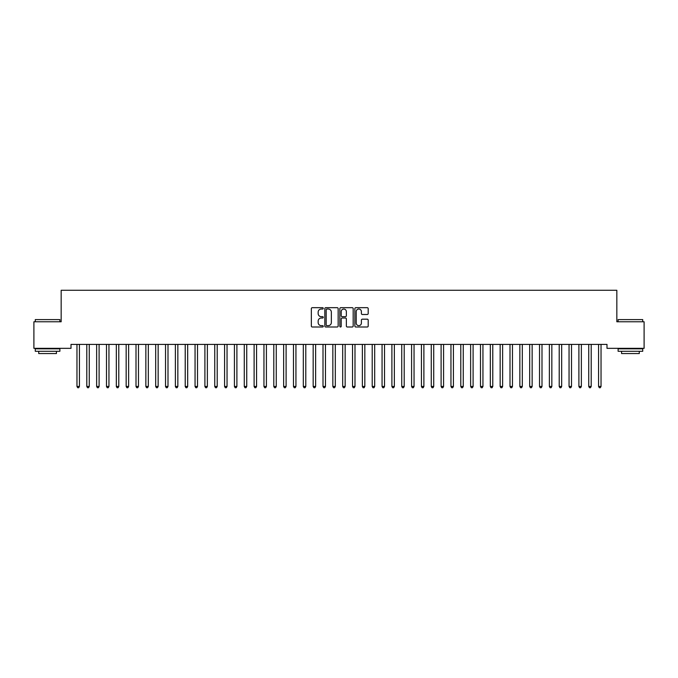 <?xml version="1.0" encoding="UTF-8"?>
<svg xmlns="http://www.w3.org/2000/svg" width="678" height="678" viewBox="0 0 678 678"><rect width="100%" height="100%" fill="white"/><g stroke="black" fill="none" stroke-linecap="round" stroke-linejoin="round"><path stroke-width="1.02" d="M323.253 308.354A0.678 0.678 0 0 0 322.575 307.676L312.312 307.676A0.966 0.966 0 0 0 311.346 308.643L311.346 326.033A0.966 0.966 0 0 0 312.312 326.999L322.575 326.999A0.678 0.678 0 0 0 323.253 326.321A0.678 0.678 0 0 0 322.575 325.643L321.245 325.643A3.093 3.093 0 0 1 318.16 322.559L318.16 321.109A3.093 3.093 0 0 1 321.245 318.016L322.575 318.016A0.678 0.678 0 0 0 323.253 317.338A0.678 0.678 0 0 0 322.575 316.66L321.245 316.66A3.093 3.093 0 0 1 318.16 313.567L318.16 312.117A3.093 3.093 0 0 1 321.245 309.032L322.575 309.032A0.678 0.678 0 0 0 323.253 308.354M367.23 314.49A0.966 0.966 0 0 0 368.196 313.524L368.196 308.643A0.966 0.966 0 0 0 367.23 307.676L355.831 307.676A0.966 0.966 0 0 0 354.865 308.643L354.865 326.033A0.966 0.966 0 0 0 355.831 326.999L367.23 326.999A0.966 0.966 0 0 0 368.196 326.033L368.196 320.143A0.966 0.966 0 0 0 367.23 319.177L362.357 319.177A0.966 0.966 0 0 0 361.391 320.143L361.391 323.059A2.585 2.585 0 0 1 358.806 325.643A2.585 2.585 0 0 1 356.221 323.059L356.221 311.617A2.585 2.585 0 0 1 358.806 309.032A2.585 2.585 0 0 1 361.391 311.617L361.391 313.524A0.966 0.966 0 0 0 362.357 314.49L367.23 314.49M606.996 344.407L71.004 344.407L71.004 348.339L33.9 348.339L33.9 321.77L61.164 321.77L61.164 290.269L616.836 290.269L616.836 321.77L644.1 321.77L644.1 348.339L606.996 348.339L606.996 344.407M338.153 308.643A0.966 0.966 0 0 0 337.186 307.676L325.787 307.676A0.966 0.966 0 0 0 324.821 308.643L324.821 326.033A0.966 0.966 0 0 0 325.787 326.999L337.186 326.999A0.966 0.966 0 0 0 338.153 326.033L338.153 308.643M340.814 307.676L352.213 307.676A0.966 0.966 0 0 1 353.179 308.643L353.179 326.033A0.966 0.966 0 0 1 352.213 326.999L347.331 326.999A0.966 0.966 0 0 1 346.365 326.033L346.365 318.982A0.966 0.966 0 0 0 345.399 318.016L342.161 318.016A0.966 0.966 0 0 0 341.195 318.982L341.195 326.321A0.678 0.678 0 0 1 340.526 326.999A0.678 0.678 0 0 1 339.848 326.321L339.848 308.643A0.966 0.966 0 0 1 340.814 307.676M326.855 309.032A0.678 0.678 0 0 0 326.177 309.702L326.177 324.974A0.678 0.678 0 0 0 326.855 325.643L328.254 325.643A3.093 3.093 0 0 0 331.347 322.559L331.347 312.117A3.093 3.093 0 0 0 328.254 309.032L326.855 309.032M346.365 311.66A2.585 2.585 0 0 0 343.78 309.075A2.585 2.585 0 0 0 341.195 311.66L341.195 315.694A0.966 0.966 0 0 0 342.161 316.66L345.399 316.66A0.966 0.966 0 0 0 346.365 315.694L346.365 311.66M76.826 344.407L76.885 344.551A0.983 0.983 -179.4 0 1 76.961 344.916L76.961 386.452L79.419 386.452L79.419 344.916A0.983 0.983 -179.4 0 1 79.487 344.551L79.546 344.407M79.419 386.452L78.682 387.731L77.699 387.731L76.961 386.452M86.674 344.407L86.733 344.551A0.983 0.983 -179.4 0 1 86.801 344.916L86.801 386.452L89.259 386.452L89.259 344.916A0.983 0.983 -179.4 0 1 89.335 344.551L89.394 344.407M89.259 386.452L88.521 387.731L87.538 387.731L86.801 386.452M96.513 344.407L96.573 344.551A0.983 0.983 -179.4 0 1 96.64 344.916L96.64 386.452L99.107 386.452L99.107 344.916A0.983 0.983 -179.4 0 1 99.174 344.551L99.234 344.407M99.107 386.452L98.361 387.731L97.378 387.731L96.64 386.452M35.281 319.601L59.884 319.601L35.281 319.601L35.281 321.77M59.884 351.289L35.281 351.289L35.281 348.831L59.884 348.831L59.884 351.289M56.435 351.289L56.435 353.56L38.722 353.56L38.722 351.289M618.116 319.601L642.719 319.601L618.116 319.601L618.116 321.77M642.719 351.289L618.116 351.289L618.116 348.831L642.719 348.831L642.719 351.289M639.278 351.289L639.278 353.56L621.565 353.56L621.565 351.289M106.353 344.407L106.412 344.551A0.983 0.983 -179.4 0 1 106.488 344.916L106.488 386.452L108.946 386.452L108.946 344.916A0.983 0.983 -179.4 0 1 109.014 344.551L109.073 344.407M108.946 386.452L108.209 387.731L107.226 387.731L106.488 386.452M116.201 344.407L116.252 344.551A0.983 0.983 -179.4 0 1 116.328 344.916L116.328 386.452L118.786 386.452L118.786 344.916A0.983 0.983 -179.4 0 1 118.862 344.551L118.913 344.407M118.786 386.452L118.048 387.731L117.065 387.731L116.328 386.452M126.04 344.407L126.1 344.551A0.983 0.983 -179.4 0 1 126.167 344.916L126.167 386.452L128.625 386.452L128.625 344.916A0.983 0.983 -179.4 0 1 128.701 344.551L128.761 344.407M128.625 386.452L127.888 387.731L126.905 387.731L126.167 386.452M135.88 344.407L135.939 344.551A0.983 0.983 -179.4 0 1 136.007 344.916L136.007 386.452L138.473 386.452L138.473 344.916A0.983 0.983 -179.4 0 1 138.541 344.551L138.6 344.407M138.473 386.452L137.736 387.731L136.744 387.731L136.007 386.452M145.719 344.407L145.778 344.551A0.983 0.983 -179.4 0 1 145.855 344.916L145.855 386.452L148.312 386.452L148.312 344.916A0.983 0.983 -179.4 0 1 148.38 344.551L148.44 344.407M148.312 386.452L147.575 387.731L146.592 387.731L145.855 386.452M155.567 344.407L155.626 344.551A0.983 0.983 -179.4 0 1 155.694 344.916L155.694 386.452L158.152 386.452L158.152 344.916A0.983 0.983 -179.4 0 1 158.228 344.551L158.288 344.407M158.152 386.452L157.415 387.731L156.432 387.731L155.694 386.452M165.407 344.407L165.466 344.551A0.983 0.983 -179.4 0 1 165.534 344.916L165.534 386.452L168 386.452L168 344.916A0.983 0.983 -179.4 0 1 168.068 344.551L168.127 344.407M168 386.452L167.254 387.731L166.271 387.731L165.534 386.452M175.246 344.407L175.305 344.551A0.983 0.983 -179.4 0 1 175.382 344.916L175.382 386.452L177.839 386.452L177.839 344.916A0.983 0.983 -179.4 0 1 177.907 344.551L177.967 344.407M177.839 386.452L177.102 387.731L176.119 387.731L175.382 386.452M185.094 344.407L185.145 344.551A0.983 0.983 -179.4 0 1 185.221 344.916L185.221 386.452L187.679 386.452L187.679 344.916A0.983 0.983 -179.4 0 1 187.755 344.551L187.806 344.407M187.679 386.452L186.942 387.731L185.958 387.731L185.221 386.452M194.933 344.407L194.993 344.551A0.983 0.983 -179.4 0 1 195.061 344.916L195.061 386.452L197.518 386.452L197.518 344.916A0.983 0.983 -179.4 0 1 197.595 344.551L197.654 344.407M197.518 386.452L196.781 387.731L195.798 387.731L195.061 386.452M204.773 344.407L204.832 344.551A0.983 0.983 -179.4 0 1 204.9 344.916L204.9 386.452L207.366 386.452L207.366 344.916A0.983 0.983 -179.4 0 1 207.434 344.551L207.493 344.407M207.366 386.452L206.629 387.731L205.646 387.731L204.9 386.452M214.612 344.407L214.672 344.551A0.983 0.983 -179.4 0 1 214.748 344.916L214.748 386.452L217.206 386.452L217.206 344.916A0.983 0.983 -179.4 0 1 217.274 344.551L217.333 344.407M217.206 386.452L216.468 387.731L215.485 387.731L214.748 386.452M224.46 344.407L224.52 344.551A0.983 0.983 -179.4 0 1 224.588 344.916L224.588 386.452L227.045 386.452L227.045 344.916A0.983 0.983 -179.4 0 1 227.122 344.551L227.181 344.407M227.045 386.452L226.308 387.731L225.325 387.731L224.588 386.452M234.3 344.407L234.359 344.551A0.983 0.983 -179.4 0 1 234.427 344.916L234.427 386.452L236.893 386.452L236.893 344.916A0.983 0.983 -179.4 0 1 236.961 344.551L237.02 344.407M236.893 386.452L236.156 387.731L235.164 387.731L234.427 386.452M244.139 344.407L244.199 344.551A0.983 0.983 -179.4 0 1 244.275 344.916L244.275 386.452L246.733 386.452L246.733 344.916A0.983 0.983 -179.4 0 1 246.8 344.551L246.86 344.407M246.733 386.452L245.995 387.731L245.012 387.731L244.275 386.452M253.987 344.407L254.038 344.551A0.983 0.983 -179.4 0 1 254.114 344.916L254.114 386.452L256.572 386.452L256.572 344.916A0.983 0.983 -179.4 0 1 256.648 344.551L256.699 344.407M256.572 386.452L255.835 387.731L254.852 387.731L254.114 386.452M263.827 344.407L263.886 344.551A0.983 0.983 -179.4 0 1 263.954 344.916L263.954 386.452L266.412 386.452L266.412 344.916A0.983 0.983 -179.4 0 1 266.488 344.551L266.547 344.407M266.412 386.452L265.674 387.731L264.691 387.731L263.954 386.452M273.666 344.407L273.726 344.551A0.983 0.983 -179.4 0 1 273.793 344.916L273.793 386.452L276.26 386.452L276.26 344.916A0.983 0.983 -179.4 0 1 276.327 344.551L276.387 344.407M276.26 386.452L275.522 387.731L274.539 387.731L273.793 386.452M283.506 344.407L283.565 344.551A0.983 0.983 -179.4 0 1 283.641 344.916L283.641 386.452L286.099 386.452L286.099 344.916A0.983 0.983 -179.4 0 1 286.167 344.551L286.226 344.407M286.099 386.452L285.362 387.731L284.379 387.731L283.641 386.452M293.354 344.407L293.413 344.551A0.983 0.983 -179.4 0 1 293.481 344.916L293.481 386.452L295.939 386.452L295.939 344.916A0.983 0.983 -179.4 0 1 296.015 344.551L296.074 344.407M295.939 386.452L295.201 387.731L294.218 387.731L293.481 386.452M303.193 344.407L303.252 344.551A0.983 0.983 -179.4 0 1 303.32 344.916L303.32 386.452L305.786 386.452L305.786 344.916A0.983 0.983 -179.4 0 1 305.854 344.551L305.914 344.407M305.786 386.452L305.049 387.731L304.058 387.731L303.32 386.452M313.033 344.407L313.092 344.551A0.983 0.983 -179.4 0 1 313.168 344.916L313.168 386.452L315.626 386.452L315.626 344.916A0.983 0.983 -179.4 0 1 315.694 344.551L315.753 344.407M315.626 386.452L314.889 387.731L313.906 387.731L313.168 386.452M322.881 344.407L322.94 344.551A0.983 0.983 -179.4 0 1 323.008 344.916L323.008 386.452L325.465 386.452L325.465 344.916A0.983 0.983 -179.4 0 1 325.542 344.551L325.593 344.407M325.465 386.452L324.728 387.731L323.745 387.731L323.008 386.452M332.72 344.407L332.779 344.551A0.983 0.983 -179.4 0 1 332.847 344.916L332.847 386.452L335.313 386.452L335.313 344.916A0.983 0.983 -179.4 0 1 335.381 344.551L335.441 344.407M335.313 386.452L334.568 387.731L333.584 387.731L332.847 386.452M342.56 344.407L342.619 344.551A0.983 0.983 -179.4 0 1 342.687 344.916L342.687 386.452L345.153 386.452L345.153 344.916A0.983 0.983 -179.4 0 1 345.221 344.551L345.28 344.407M345.153 386.452L344.416 387.731L343.432 387.731L342.687 386.452M352.407 344.407L352.458 344.551A0.983 0.983 -179.4 0 1 352.535 344.916L352.535 386.452L354.992 386.452L354.992 344.916A0.983 0.983 -179.4 0 1 355.06 344.551L355.119 344.407M354.992 386.452L354.255 387.731L353.272 387.731L352.535 386.452M362.247 344.407L362.306 344.551A0.983 0.983 -179.4 0 1 362.374 344.916L362.374 386.452L364.832 386.452L364.832 344.916A0.983 0.983 -179.4 0 1 364.908 344.551L364.967 344.407M364.832 386.452L364.094 387.731L363.111 387.731L362.374 386.452M372.086 344.407L372.146 344.551A0.983 0.983 -179.4 0 1 372.214 344.916L372.214 386.452L374.68 386.452L374.68 344.916A0.983 0.983 -179.4 0 1 374.748 344.551L374.807 344.407M374.68 386.452L373.942 387.731L372.951 387.731L372.214 386.452M381.926 344.407L381.985 344.551A0.983 0.983 -179.4 0 1 382.061 344.916L382.061 386.452L384.519 386.452L384.519 344.916A0.983 0.983 -179.4 0 1 384.587 344.551L384.646 344.407M384.519 386.452L383.782 387.731L382.799 387.731L382.061 386.452M391.774 344.407L391.833 344.551A0.983 0.983 -179.4 0 1 391.901 344.916L391.901 386.452L394.359 386.452L394.359 344.916A0.983 0.983 -179.4 0 1 394.435 344.551L394.494 344.407M394.359 386.452L393.621 387.731L392.638 387.731L391.901 386.452M401.613 344.407L401.673 344.551A0.983 0.983 -179.4 0 1 401.74 344.916L401.74 386.452L404.207 386.452L404.207 344.916A0.983 0.983 -179.4 0 1 404.274 344.551L404.334 344.407M404.207 386.452L403.461 387.731L402.478 387.731L401.74 386.452M411.453 344.407L411.512 344.551A0.983 0.983 -179.4 0 1 411.588 344.916L411.588 386.452L414.046 386.452L414.046 344.916A0.983 0.983 -179.4 0 1 414.114 344.551L414.173 344.407M414.046 386.452L413.309 387.731L412.326 387.731L411.588 386.452M421.301 344.407L421.352 344.551A0.983 0.983 -179.4 0 1 421.428 344.916L421.428 386.452L423.886 386.452L423.886 344.916A0.983 0.983 -179.4 0 1 423.962 344.551L424.013 344.407M423.886 386.452L423.148 387.731L422.165 387.731L421.428 386.452M431.14 344.407L431.2 344.551A0.983 0.983 -179.4 0 1 431.267 344.916L431.267 386.452L433.725 386.452L433.725 344.916A0.983 0.983 -179.4 0 1 433.801 344.551L433.861 344.407M433.725 386.452L432.988 387.731L432.005 387.731L431.267 386.452M440.98 344.407L441.039 344.551A0.983 0.983 -179.4 0 1 441.107 344.916L441.107 386.452L443.573 386.452L443.573 344.916A0.983 0.983 -179.4 0 1 443.641 344.551L443.7 344.407M443.573 386.452L442.836 387.731L441.844 387.731L441.107 386.452M450.819 344.407L450.878 344.551A0.983 0.983 -179.4 0 1 450.955 344.916L450.955 386.452L453.413 386.452L453.413 344.916A0.983 0.983 -179.4 0 1 453.48 344.551L453.54 344.407M453.413 386.452L452.675 387.731L451.692 387.731L450.955 386.452M460.667 344.407L460.726 344.551A0.983 0.983 -179.4 0 1 460.794 344.916L460.794 386.452L463.252 386.452L463.252 344.916A0.983 0.983 -179.4 0 1 463.328 344.551L463.388 344.407M463.252 386.452L462.515 387.731L461.532 387.731L460.794 386.452M470.507 344.407L470.566 344.551A0.983 0.983 -179.4 0 1 470.634 344.916L470.634 386.452L473.1 386.452L473.1 344.916A0.983 0.983 -179.4 0 1 473.168 344.551L473.227 344.407M473.1 386.452L472.354 387.731L471.371 387.731L470.634 386.452M480.346 344.407L480.405 344.551A0.983 0.983 -179.4 0 1 480.482 344.916L480.482 386.452L482.939 386.452L482.939 344.916A0.983 0.983 -179.4 0 1 483.007 344.551L483.067 344.407M482.939 386.452L482.202 387.731L481.219 387.731L480.482 386.452M490.194 344.407L490.245 344.551A0.983 0.983 -179.4 0 1 490.321 344.916L490.321 386.452L492.779 386.452L492.779 344.916A0.983 0.983 -179.4 0 1 492.855 344.551L492.906 344.407M492.779 386.452L492.042 387.731L491.058 387.731L490.321 386.452M500.033 344.407L500.093 344.551A0.983 0.983 -179.4 0 1 500.161 344.916L500.161 386.452L502.618 386.452L502.618 344.916A0.983 0.983 -179.4 0 1 502.695 344.551L502.754 344.407M502.618 386.452L501.881 387.731L500.898 387.731L500.161 386.452M509.873 344.407L509.932 344.551A0.983 0.983 -179.4 0 1 510 344.916L510 386.452L512.466 386.452L512.466 344.916A0.983 0.983 -179.4 0 1 512.534 344.551L512.593 344.407M512.466 386.452L511.729 387.731L510.746 387.731L510 386.452M519.712 344.407L519.772 344.551A0.983 0.983 -179.4 0 1 519.848 344.916L519.848 386.452L522.306 386.452L522.306 344.916A0.983 0.983 -179.4 0 1 522.374 344.551L522.433 344.407M522.306 386.452L521.568 387.731L520.585 387.731L519.848 386.452M529.56 344.407L529.62 344.551A0.983 0.983 -179.4 0 1 529.688 344.916L529.688 386.452L532.145 386.452L532.145 344.916A0.983 0.983 -179.4 0 1 532.222 344.551L532.281 344.407M532.145 386.452L531.408 387.731L530.425 387.731L529.688 386.452M539.4 344.407L539.459 344.551A0.983 0.983 -179.4 0 1 539.527 344.916L539.527 386.452L541.993 386.452L541.993 344.916A0.983 0.983 -179.4 0 1 542.061 344.551L542.12 344.407M541.993 386.452L541.256 387.731L540.264 387.731L539.527 386.452M549.239 344.407L549.299 344.551A0.983 0.983 -179.4 0 1 549.375 344.916L549.375 386.452L551.833 386.452L551.833 344.916A0.983 0.983 -179.4 0 1 551.9 344.551L551.96 344.407M551.833 386.452L551.095 387.731L550.112 387.731L549.375 386.452M559.087 344.407L559.138 344.551A0.983 0.983 -179.4 0 1 559.214 344.916L559.214 386.452L561.672 386.452L561.672 344.916A0.983 0.983 -179.4 0 1 561.748 344.551L561.799 344.407M561.672 386.452L560.935 387.731L559.952 387.731L559.214 386.452M568.927 344.407L568.986 344.551A0.983 0.983 -179.4 0 1 569.054 344.916L569.054 386.452L571.512 386.452L571.512 344.916A0.983 0.983 -179.4 0 1 571.588 344.551L571.647 344.407M571.512 386.452L570.774 387.731L569.791 387.731L569.054 386.452M578.766 344.407L578.826 344.551A0.983 0.983 -179.4 0 1 578.893 344.916L578.893 386.452L581.36 386.452L581.36 344.916A0.983 0.983 -179.4 0 1 581.427 344.551L581.487 344.407M581.36 386.452L580.622 387.731L579.639 387.731L578.893 386.452M588.606 344.407L588.665 344.551A0.983 0.983 -179.4 0 1 588.741 344.916L588.741 386.452L591.199 386.452L591.199 344.916A0.983 0.983 -179.4 0 1 591.267 344.551L591.326 344.407M591.199 386.452L590.462 387.731L589.479 387.731L588.741 386.452M598.454 344.407L598.513 344.551A0.983 0.983 -179.4 0 1 598.581 344.916L598.581 386.452L601.039 386.452L601.039 344.916A0.983 0.983 -179.4 0 1 601.115 344.551L601.174 344.407M601.039 386.452L600.301 387.731L599.318 387.731L598.581 386.452M59.884 321.77L59.884 319.601M54.274 348.831L54.274 348.339M40.892 348.831L40.892 348.339M642.719 321.77L642.719 319.601M637.108 348.831L637.108 348.339M623.726 348.831L623.726 348.339"/></g></svg>
